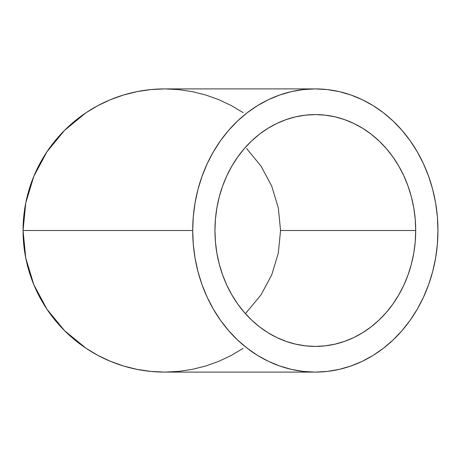 <?xml version="1.0" encoding="UTF-8"?>
<svg xmlns="http://www.w3.org/2000/svg" width="461" height="461" viewBox="0 0 461 461"><rect width="100%" height="100%" fill="white"/><g stroke="black" fill="none" stroke-linecap="round" stroke-linejoin="round"><path stroke-width="0.69" d="M246.606 148.54L261.018 166.104L246.606 148.54M271.731 186.146L261.018 166.104L271.731 186.146L278.323 207.888L271.731 186.146M280.553 230.5L278.323 207.888L280.553 230.5L415.701 230.5L280.553 230.5L278.323 253.112L280.553 230.5M214.947 230.5A115.907 100.377 -90 0 1 315.324 114.593A115.907 100.377 -90 0 1 415.701 230.5L415.217 241.864L413.776 253.112L411.379 264.147L408.06 274.854L403.848 285.14L398.788 294.896L392.916 304.03L386.301 312.46L379.005 320.095L371.093 326.872L362.64 332.721L353.737 337.585L344.465 341.417L334.905 344.177L325.161 345.848L315.324 346.407L305.487 345.848L295.743 344.177L286.189 341.417L276.911 337.585L268.008 332.721L259.555 326.872L251.643 320.095L244.347 312.46L237.732 304.03L231.866 294.896L226.8 285.14L222.588 274.854L219.269 264.147L216.877 253.112L215.431 241.864L214.947 230.5L215.431 219.136L216.877 207.888L219.269 196.853L222.588 186.146L226.8 175.86L231.866 166.104L237.732 156.97L244.347 148.54L251.643 140.905L259.555 134.128L268.008 128.279L276.911 123.415L286.189 119.583L295.743 116.823L305.487 115.152L315.324 114.593L325.161 115.152L334.905 116.823L344.465 119.583L353.737 123.415L362.64 128.279L371.093 134.128L379.005 140.905L386.301 148.54L392.916 156.97L398.788 166.104L403.848 175.86L408.06 186.146L411.379 196.853L413.776 207.888L415.217 219.136L415.701 230.5A115.907 100.377 -90 0 1 315.324 346.407A115.907 100.377 -90 0 1 214.947 230.5M243.12 348.36L231.393 355.379L218.831 361.32L205.75 365.999L192.272 369.376L178.522 371.416L164.646 372.096L150.77 371.416L164.681 372.096M315.324 88.904L303.303 89.584L291.404 91.624L279.729 95.001L268.4 99.68L257.52 105.621L247.2 112.766L237.53 121.047L228.616 130.377L220.531 140.674L213.362 151.836L207.179 163.753L202.033 176.315L197.976 189.396L195.055 202.875L193.292 216.624L192.698 230.5L23.05 230.5L192.698 230.5L193.292 244.376L195.055 258.125L197.976 271.604L202.033 284.685L207.179 297.247L213.362 309.164L220.531 320.326L228.616 330.623L237.53 339.953L247.2 348.234L257.52 355.379L268.4 361.32L279.729 365.999L291.404 369.376L303.303 371.416L315.324 372.096L327.345 371.416L339.25 369.376L350.919 365.999L362.254 361.32L373.128 355.379L383.454 348.234L393.118 339.953L402.032 330.623L410.117 320.326L417.286 309.164L423.469 297.247L428.615 284.685L432.672 271.604L435.593 258.125L437.362 244.376L437.95 230.5L437.362 216.624L435.593 202.875L432.672 189.396L428.615 176.315L423.469 163.753L417.286 151.836L410.117 140.674L402.032 130.377L393.118 121.047L383.454 112.766L373.128 105.621L362.254 99.68L350.919 95.001L339.25 91.624L327.345 89.584L315.324 88.904A141.596 122.626 -90 0 1 437.95 230.5A141.596 122.626 -90 0 1 315.324 372.096A141.596 122.626 -90 0 1 192.698 230.5A141.596 122.626 -90 0 1 315.324 88.904L164.646 88.904L150.77 89.584L164.646 88.904L178.522 89.584L192.272 91.624L205.75 95.001L218.831 99.68L231.393 105.621L243.12 112.64M137.021 369.376L150.77 371.416L137.021 369.376L123.542 365.999L137.021 369.376M110.461 361.32L123.542 365.999L110.461 361.32L97.899 355.379L110.461 361.32M85.982 348.234L97.899 355.379L85.982 348.234L64.523 330.623L85.982 348.234M46.913 309.164L64.523 330.623L46.913 309.164L33.826 284.685L46.913 309.164M25.77 258.125L33.826 284.685L25.77 258.125L23.05 230.5L25.77 258.125M25.77 202.875L23.05 230.5L25.77 202.875L33.826 176.315L25.77 202.875M46.913 151.836L33.826 176.315L46.913 151.836L64.523 130.377L46.913 151.836M85.982 112.766L64.523 130.377L85.982 112.766L97.899 105.621L85.982 112.766M110.461 99.68L97.899 105.621L110.461 99.68L123.542 95.001L110.461 99.68M137.021 91.624L123.542 95.001L137.021 91.624L150.77 89.584L137.021 91.624M150.77 89.584L164.646 88.904A141.596 141.596 0 0 0 23.05 230.5A141.596 141.596 0 0 0 164.646 372.096L315.324 372.096M23.73 216.624L23.05 230.5L23.73 244.376M150.77 371.416L164.646 372.096M271.731 274.854L278.323 253.112L271.731 274.854L261.018 294.896L245.396 313.653L261.018 294.896L271.725 274.86"/></g></svg>
